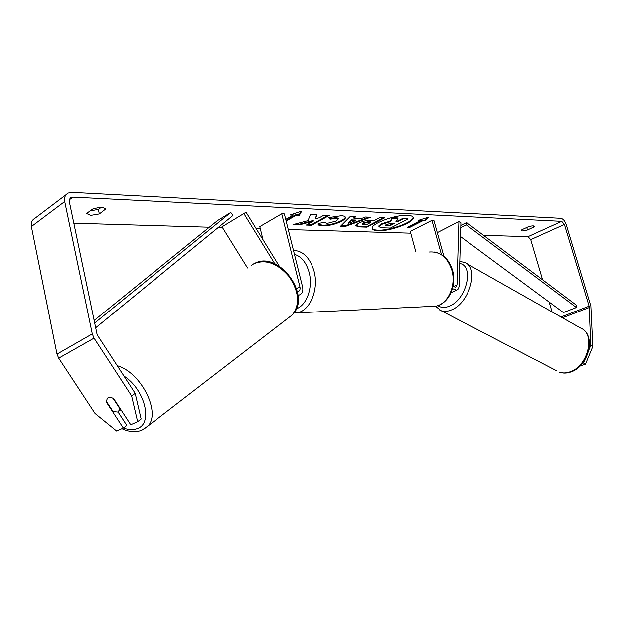 <?xml version="1.0" encoding="UTF-8"?>
<svg xmlns="http://www.w3.org/2000/svg" width="624" height="624" viewBox="0 0 624 624"><rect width="100%" height="100%" fill="white"/><g stroke="black" fill="none" stroke-linecap="round" stroke-linejoin="round"><path stroke-width="0.94" d="M298.015 295.105L299.348 294.934C302.297 293.756 303.35 291.034 302.523 286.767L284.341 213.907L281.705 213.79L259.771 226.598L262.993 239.756M297.414 291.689L298.054 291.587C299.77 290.901 300.378 289.31 299.902 286.829L281.705 213.79M274.778 263.757L243.828 213.564L246.028 212.23L279.263 266.159M243.828 213.564L221.965 226.808L247.517 267.961M113.069 398.323L119.644 408.385L118.638 411.31L117.679 412.012L113.053 411.528L106.353 401.294L107.383 398.276C108.911 396.864 111.041 397.028 113.771 398.759L130.72 424.718L137.631 421.629L131.609 395.92L135.182 393.346L141.133 418.993L137.631 421.629M378.066 230.724C390.211 231.434 415.108 222.089 413.111 217.456C412.729 216.216 410.92 215.506 407.675 215.327C395.647 214.383 369.954 224.055 372.224 228.571C372.637 229.874 374.587 230.591 378.066 230.724M372.177 228.275C372.809 229.406 374.712 230.03 377.91 230.139C389.735 230.833 413.977 221.933 412.994 217.16M86.564 213.478L90.605 215.405L99.325 213.954L105.604 209.079C103.748 207.082 99.481 207.059 92.797 209.009L86.564 213.478M522.311 230.942L521.274 230.568L521.851 229.741L528.083 226.863C531.601 225.802 533.684 225.599 534.323 226.247L533.715 227.089L527.491 229.96L522.311 230.942M308.022 220.639L292.976 224.617L299.512 224.843L313.373 221.099L306.283 225.069L311.665 225.256L329.324 215.42L323.942 215.186L319.316 217.768L315.331 218.813L317.008 214.874L310.378 214.586L308.022 220.639M353.987 218.369L361.039 218.665L365.477 217.019L370.609 217.246L345.353 226.418L340.517 226.255L350.376 216.349L355.828 216.59L353.987 218.369L353.824 217.753L355.064 216.559M542.599 279.77L530.759 239.624L528.076 236.629L483.522 235.31M410.725 233.158L288.241 229.538M260.294 228.712L256.105 228.587M222.448 227.588L218.252 227.464M209.336 227.206L73.804 223.197M588.994 349.627L590.78 345.329L589.103 306.181L564.392 224.429L561.701 221.333L72.891 197.168L70.044 198.307L69.256 201.365L96.907 333.653L97.789 335.767L135.182 393.346M291.767 214.422L292.968 214.469L293.132 215.124L290.035 214.991L301.688 211.154L299.278 215.389L296.213 215.257L286.12 221.052M293.132 215.124L285.706 219.398M422.885 220.693L425.279 220.795L428.618 217.113L418.064 220.49L420.482 220.592L407.355 227.284L409.765 227.37L422.885 220.693L422.729 220.116L409.609 226.793L409.765 227.37M358.215 223.353L358.27 223.33C362.809 221.107 367.466 220.077 372.247 220.241L374.657 220.342L379.743 217.643L384.579 217.862L366.982 227.152L359.479 226.894L355.696 225.771L358.215 223.353M328.754 217.597L341.234 215.732C343.793 215.873 345.197 216.403 345.439 217.324C345.696 218.345 344.448 219.632 341.695 221.177L341.64 221.208C335.611 224.242 329.277 225.779 322.655 225.833C319.745 225.693 318.24 225.186 318.131 224.312L318.193 223.54L325.018 222.121L325.01 222.581L327.116 223.408L336.313 220.997L338.403 218.915L336.547 218.213L330.104 219.227L328.754 217.597M590.78 345.329L592.8 346.499L590.85 306.08L566.171 224.515C564.86 220.857 563.066 218.798 560.789 218.314L71.885 192.379L68.25 193.058C65.231 194.704 64.054 197.535 64.717 201.544L92.282 333.91L94.045 338.153L131.609 395.92M90.184 210.889L98.35 209.438L101.018 207.535M117.967 411.863L126.82 425.404L123.318 428.025L106.478 402.301L106.392 401.357M106.938 398.869L107.398 398.268M66.191 194.618L34.96 218.283C31.964 219.937 30.779 222.698 31.379 226.567L57.018 354.104L58.703 358.176L95.02 413.431L116.626 431.012L123.318 428.025M552.084 311.938L549.175 302.063M592.8 346.499L585.484 364.159L583.448 363.012L582.481 363.34M583.448 363.012L584.415 360.672M585.484 364.159L580.078 365.999M533.715 227.089L533.356 225.872M527.491 229.96L526.765 227.471M105.581 209.531L105.394 208.666M99.325 213.954L98.35 209.438M381.397 224.422L390.359 221.707L392.488 218.291L397.933 218.533L395.944 221.481L397.987 221.567L403.369 218.774L407.987 218.977L390.413 228.049L382.489 227.783L378.854 226.777L381.397 224.422L381.233 223.837L390.195 221.114L392.324 217.698L392.488 218.291M378.682 226.021L381.233 223.837M396.326 220.912L397.823 220.974L403.205 218.182L407.823 218.392L407.987 218.977M403.205 218.182L403.369 218.774M397.823 220.974L397.987 221.567M392.324 217.698L397.769 217.94L397.933 218.533M390.195 221.114L390.359 221.707M301.025 211.372L299.114 214.742L299.278 215.389M299.114 214.742L296.049 214.601L296.213 215.257M296.049 214.601L285.964 220.405M409.609 226.793L408.392 226.754M419.64 219.983L420.482 220.592M422.729 220.116L425.116 220.225L427.651 217.425M425.116 220.225L425.279 220.795M355.696 220.654L351.632 220.49L348.676 223.259L355.696 220.654L355.532 220.046L351.476 219.874L351.632 220.49M351.476 219.874L348.52 222.651L348.676 223.259M368.971 217.168L345.197 225.81L345.353 226.418M345.197 225.81L341.094 225.67M363.379 223.423L362.404 224.328L366.194 224.835L370.828 222.378L368.519 222.284L363.379 223.423L363.223 222.823L362.248 223.727L362.404 224.328M363.223 222.823L368.355 221.684L370.664 221.777L370.828 222.378M383.386 217.807L366.826 226.559L366.982 227.152M366.826 226.559L359.323 226.294L355.696 225.459M315.331 218.813L316.579 214.859M307.328 224.484L311.509 224.632L328.123 215.366M311.509 224.632L311.665 225.256M295.082 224.063L299.356 224.211L313.217 220.467L313.373 221.099M299.356 224.211L299.512 224.843M345.306 217.019C345.259 217.994 344.003 219.18 341.531 220.561L341.484 220.592C335.447 223.626 329.121 225.17 322.499 225.217L318.1 223.993M338.403 218.915L338.247 218.291L336.391 217.589L329.94 218.603L330.104 219.227M329.94 218.603L329.043 217.519M386.49 224.414L385.554 225.248L389.953 225.732L394.157 223.548L391.084 223.431L386.49 224.414M385.733 224.905L389.797 225.147L392.964 223.501M389.797 225.147L389.953 225.732M452.47 288.623L456.635 290.191L458.39 288.826L459.061 286.564L460.894 222.784L458.89 221.536L457.002 284.942L455.575 287.305L453.047 286.291M415.818 251.846L410.225 231.325L431.941 220.358L433.898 220.444L443.859 256.316M441.433 254.584L431.941 220.358M458.89 221.536L437.284 232.619M460.504 236.535L563.371 312.554L576.397 307.531L576.498 305.284L466.588 222.573L460.824 225.389M576.397 307.531L466.323 224.89L460.762 227.604M466.323 224.89L466.588 222.573M94.146 320.44L217.565 220.545L230.74 212.441L94.676 322.99M95.683 327.772L232.924 215.467L230.74 212.441M299.902 286.829L296.54 288.522M123.958 376.061C144.784 389.431 153.169 422.9 137.748 428.345C133.661 430.092 128.872 429.967 123.388 427.97M251.417 265.333L253.796 263.741C265.684 258.874 277.493 263.203 289.208 276.728C299.044 291.697 300.128 304.364 292.453 314.73L288.194 318.014M143.122 429.608L147.732 426.161C161.437 413.096 141.274 372.395 117.265 365.75M561.701 221.333L528.076 236.629M72.891 197.168L69.303 199.859M94.045 338.153L58.703 358.176M564.392 224.429L530.759 239.624M589.103 306.181L560.96 316.961M589.329 307.499L562.419 317.788M64.717 201.544L31.379 226.567M92.282 333.91L57.018 354.104M381.287 223.805L381.443 224.398M368.355 221.684L368.519 222.284M363.269 222.791L363.425 223.392M359.323 226.294L359.479 226.894M341.531 220.561L341.695 221.177M341.484 220.592L341.64 221.208M322.499 225.217L322.655 225.833M336.391 217.589L336.547 218.213M386.747 225.03L386.903 225.615M457.002 284.942L453.336 286.556M430.326 306.446L435.591 306.197C447.977 304.075 456.472 285.503 451.792 270.028C447.439 257.283 439.99 251.269 429.468 251.987M293.428 250.341C303.194 250.879 310.073 257.845 314.075 271.237C318.942 289.013 310.354 310.3 297.781 312.647L293.912 313.022M296.369 308.771C306.719 305.323 313.17 287.36 309.145 272.462C306.361 262.556 301.454 256.495 294.419 254.288M569.837 371.912C588.175 366.467 595.967 333.349 580.453 327.998C596.755 334.355 589.025 366.53 570.617 372.06C566.522 373.448 562.676 373.448 559.073 372.068C562.349 373.308 565.937 373.253 569.837 371.912M459.794 261.378L464.615 262.415C479.45 267.033 469.841 302.874 451.597 309.855C447.704 311.54 444.202 311.821 441.098 310.713L438.992 309.644M437.876 305.581C441.035 307.874 444.928 308.038 449.553 306.064C466.604 299.465 474.466 265.645 459.732 263.468M556.655 370.804L441.098 310.713L435.451 306.228M299.348 294.934L298.069 295.573M121.914 428.649C128.957 431.948 135.533 432.494 141.664 430.271L147.732 426.161L292.453 314.73C312.094 295.831 279.045 250.762 255.271 263.016M120.892 409.656L118.638 411.31M71.105 197.496L70.067 198.276M325.01 222.581L324.901 222.144M456.635 290.191L451.027 292.64M293.927 313.006L435.591 306.197C448.773 303.927 457.111 285.418 452.517 270.239C449.296 259.896 443.266 253.82 434.421 252.01M466.752 263.624L580.453 327.998"/></g></svg>
